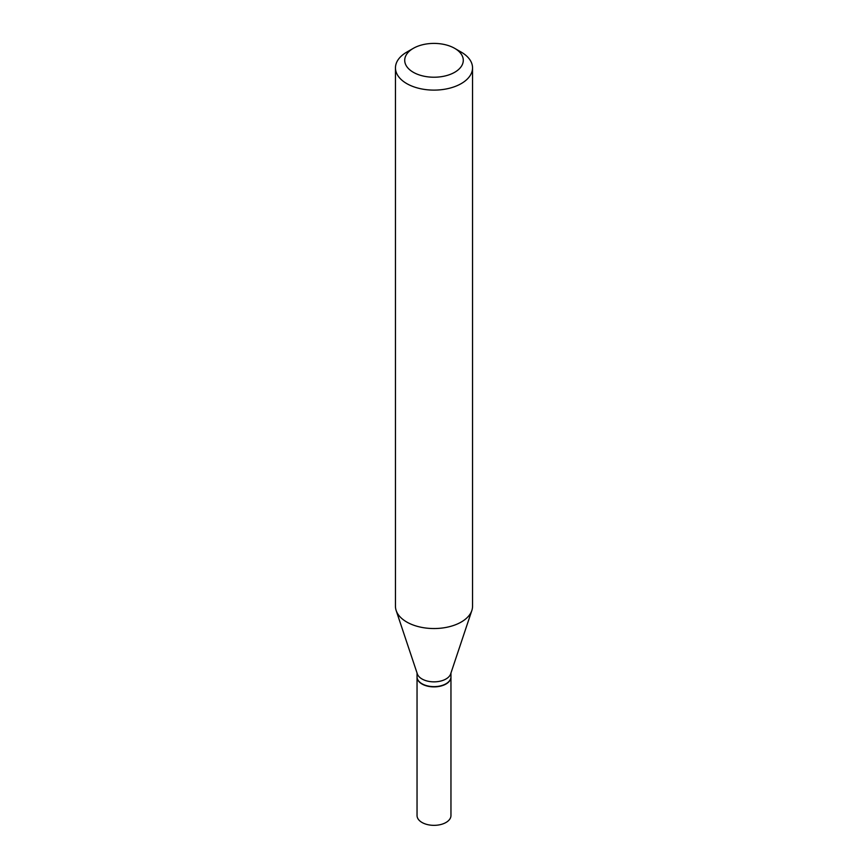 <?xml version="1.0" encoding="UTF-8"?>
<svg xmlns="http://www.w3.org/2000/svg" width="868" height="868" viewBox="0 0 868 868"><rect width="100%" height="100%" fill="white"/><g stroke="black" fill="none" stroke-linecap="round" stroke-linejoin="round"><path stroke-width="1.3" d="M417.041 676.964A16.959 9.787 0 0 0 417.041 677.094L417.041 815.551A16.959 9.787 0 0 0 422.011 822.473A16.959 9.787 0 0 0 440.488 824.6A16.959 9.787 0 0 0 450.959 815.551L450.959 677.094A16.959 9.787 0 0 0 450.959 676.964M417.041 677.094A16.959 9.787 0 0 0 422.011 684.017A16.959 9.787 0 0 0 440.488 686.143A16.959 9.787 0 0 0 450.959 677.094M445.881 683.832A16.655 9.613 0 0 1 445.772 683.886A16.655 9.613 0 0 1 422.228 683.886L422.011 683.767A16.959 9.787 0 0 0 445.989 683.767A16.959 9.787 0 0 0 450.959 676.845L450.959 672.993M413.287 48.358L406.745 52.134A38.539 22.253 0 0 0 395.461 67.867L395.461 606.287A38.539 22.253 0 0 0 396.155 610.508L417.345 673.915A16.959 9.787 0 0 0 422.011 678.982A16.959 9.787 0 0 0 438.969 681.423A16.959 9.787 0 0 0 450.655 673.915L471.845 610.508A38.539 22.253 0 0 0 472.539 606.287L472.539 67.867A38.539 22.253 0 0 0 461.255 52.134L454.713 48.358A29.295 16.915 0 0 0 413.287 48.358A29.295 16.915 0 0 0 413.287 72.272A29.295 16.915 0 0 0 454.713 72.272A29.295 16.915 0 0 0 454.713 48.358L461.255 52.134M395.461 67.867A38.539 22.253 0 0 0 406.745 83.599A38.539 22.253 0 0 0 448.745 88.417A38.539 22.253 0 0 0 472.539 67.867M396.155 610.508A38.539 22.253 0 0 0 406.745 622.02A38.539 22.253 0 0 0 445.295 627.564A38.539 22.253 0 0 0 471.845 610.508M417.041 672.993L417.041 676.845A16.959 9.787 0 0 0 422.011 683.767L422.228 683.886"/></g></svg>
